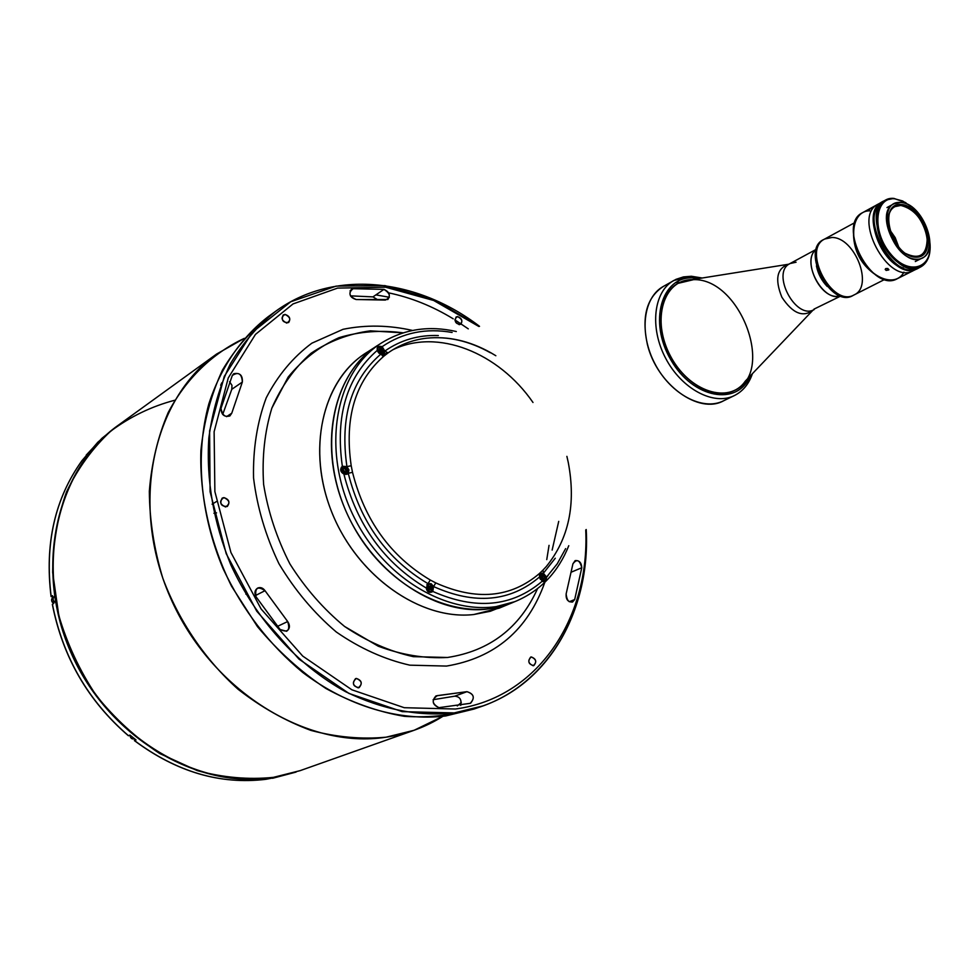 <?xml version="1.0" encoding="UTF-8"?>
<svg xmlns="http://www.w3.org/2000/svg" width="979" height="979" viewBox="0 0 979 979"><rect width="100%" height="100%" fill="white"/><g stroke="black" fill="none" stroke-linecap="round" stroke-linejoin="round"><path stroke-width="1.47" d="M347.043 474.252L346.517 473.628M345.049 471.939L343.274 469.932M83.423 459.53L85.748 456.459M531.291 656.946L530.667 657.093C527.497 661.498 528.538 664.337 533.8 665.61C536.981 661.743 536.149 658.855 531.291 656.946C536.394 659.32 537.03 662.257 533.2 665.757C528.097 663.37 527.461 660.433 531.291 656.946M223.885 497.601L222.196 498.115C219.333 503.622 221.021 506.412 227.275 506.486C230.261 502.3 229.135 499.339 223.885 497.601C229.894 500.428 230.469 503.561 225.611 506.987C219.602 504.148 219.015 501.028 223.885 497.601M216.543 512.849L213.911 513.277M285.06 314.418L283.176 314.993C281.144 320.243 282.968 322.764 288.621 322.544C290.91 318.799 289.723 316.095 285.06 314.418C290.653 317.367 291.216 320.255 286.761 323.094C281.157 320.145 280.594 317.257 285.06 314.418M457.56 316.572L456.141 316.951C454.134 321.626 455.676 324.073 460.742 324.318C462.908 320.867 461.855 318.285 457.56 316.572C462.565 319.325 463.153 322.03 459.322 324.698C454.317 321.944 453.73 319.227 457.56 316.572M356.38 678.435L355.512 678.655C351.914 683.587 353.089 686.597 359.06 687.662C362.658 683.428 361.765 680.356 356.38 678.435C362.095 680.943 362.719 684.088 358.228 687.882C352.489 685.361 351.877 682.216 356.38 678.435M571.589 572.03L581.771 567.747C581.465 562.595 579.25 560.221 575.138 560.612L572.923 563.843L566.131 593.947C565.813 599.478 567.942 602.171 572.531 602.036L574.685 599.54L569.252 601.718L574.685 599.54L581.771 567.747L571.589 572.03M454.733 696.179C459.824 696.607 461.819 699.667 460.73 705.369C461.819 699.667 459.824 696.607 454.733 696.179L466.946 691.676L454.733 696.179L433.11 699.704L454.733 696.179M470.238 703.326L470.605 703.216C475.084 697.648 473.873 693.805 466.946 691.676L436.01 695.885C431.519 700.866 432.473 704.794 438.898 707.658L470.238 703.326L438.898 707.658C431.91 703.828 431.384 699.814 437.319 695.628L466.946 691.676C474.056 694.062 475.158 697.941 470.238 703.326M280.104 629.509L286.553 631.284C289.931 628.861 290.31 625.618 287.679 621.543L277.461 626.389L287.679 621.543L265.015 590.692L255.409 595.562L265.015 590.692C262.923 587.828 260.463 586.959 257.636 588.073C254.711 590.117 254.173 593.017 256.021 596.774L280.104 629.509L256.021 596.774C254.711 587.828 257.71 585.809 265.015 590.692L287.679 621.543C290.384 630.28 287.863 632.936 280.104 629.509M245.888 594.18L246.586 593.739M220.973 408.414C221.315 414.802 224.289 417.311 229.881 415.965L231.766 413.187L226.577 416.65L231.766 413.187L242.351 382.055L231.79 389.299L222.686 414.46L231.79 389.299L242.351 382.055C242.755 375.3 239.879 372.522 233.748 373.721L232.304 375.471L220.973 408.414L232.304 375.471C238.46 371.518 241.813 373.709 242.351 382.055L231.766 413.187C226.504 418.535 222.906 416.944 220.973 408.414M229.588 381.737L231.974 385.347L231.79 389.299L231.974 385.347L229.588 381.737M220.691 385.261L221.792 382.801M454.219 712.92C538.364 701.674 591.132 619.45 586.225 529.529C590.141 608.522 550.871 682.204 482.769 705.957L454.219 712.92C418.743 716.714 382.544 709.64 345.624 691.712C297.726 665.341 255.923 619.474 230.787 564.724C213.495 522.296 206.177 480.04 208.833 437.968C212.455 411.119 219.602 386.46 230.285 363.98C242.755 343.152 257.844 325.615 275.552 311.359C333.766 268.772 416.724 278.269 479.526 326.337L433.77 299.55L384.943 285.623L336.115 286.113L290.714 301.777L252.288 332.37L224.289 376.377L209.604 430.895L210.081 491.703L226.186 553.637L256.731 611.153L298.962 659.112L348.965 693.438L402.222 711.647L454.219 712.92M455.394 709.016L404.266 707.707L351.889 689.803L302.707 656.077L261.112 608.987L230.934 552.499L214.878 491.605L214.12 431.739L228.254 377.955L255.482 334.39L293.039 303.931L337.559 288.107L385.555 287.202L433.673 300.48L478.878 326.484L433.673 300.48L385.555 287.202L337.559 288.107L293.039 303.931L255.482 334.39L228.254 377.955L214.12 431.739L214.878 491.605L230.934 552.499L261.112 608.987L302.707 656.077L351.889 689.803L404.266 707.707L455.394 709.016C537.789 698.125 589.872 618.104 585.736 529.982C589.872 618.104 537.789 698.125 455.394 709.016M486.526 609.183L514.513 601.742C463.177 625.875 387.207 591.414 351.706 523.08C315.605 455.051 330.351 372.95 379.362 344.388C334.916 370.625 317.6 440.954 343.653 505.629C369.316 570.427 433.146 615.228 486.526 609.183C433.587 615.155 370.319 571.21 344.265 507.159C317.869 443.23 333.876 373.011 377.282 345.697C329.776 375.263 316.193 456.128 351.706 523.08C386.668 590.325 460.95 625.043 512.25 602.721L486.526 609.183M546.625 577.243L548.118 575.419L546.625 577.243M429.793 589.603L428.912 589.187M342.393 473.077L342.161 471.89M341.585 468.635L341.365 467.35M456.3 331.526C428.912 325.273 403.948 329.103 381.418 343.017L365.583 353.248C322.299 380.488 306.219 450.218 332.358 513.596C358.13 577.084 421.007 620.551 473.75 614.531L499.4 608.069L516.802 600.825C465.453 623.17 391.025 588.306 355.952 520.852C320.329 453.681 333.876 372.607 381.418 343.017C333.876 372.607 320.329 453.681 355.952 520.852C391.025 588.306 465.453 623.17 516.802 600.825C541.057 590.178 558.373 571.809 568.775 545.707M447.55 657.472C489.635 650.949 519.629 628.029 537.532 588.697C519.629 628.029 489.635 650.949 447.55 657.472C424.874 658.72 401.769 654.963 378.261 646.201L344.584 626.462C323.462 609.036 305.252 588.208 289.931 563.965C276.837 538.377 268.062 511.87 263.62 484.421C261.882 457.242 264.624 431.812 271.856 408.108L288.132 377.111C302.462 359.672 319.423 346.517 339.028 337.657C359.611 331.465 380.99 329.862 403.164 332.848L370.331 330.841C348.842 333.741 329.079 341.206 311.053 353.26C294.532 367.823 281.475 386.105 271.856 408.108C264.624 431.812 261.882 457.242 263.62 484.421C268.062 511.87 276.837 538.377 289.931 563.965C305.252 588.208 323.462 609.036 344.584 626.462C366.782 641.355 389.691 651.414 413.309 656.652L447.55 657.472M546.759 559.596L549.048 545.352L546.759 559.596M505.715 605.144L490.332 611.275L473.75 614.531C419.746 620.759 355.304 574.857 330.645 509.276C305.558 443.817 325.358 373.856 371.579 349.699M558.715 521.379L552.144 550.088M446.522 666.075C495.007 657.961 527.779 630.048 544.813 582.346C527.779 630.048 495.007 657.961 446.522 666.075L409.822 665.169C384.478 659.418 359.978 648.367 336.323 632.018C313.892 612.903 294.777 590.129 278.954 563.72C265.639 535.929 257.171 507.355 253.549 477.972C252.9 449.067 257.122 422.353 266.227 397.841C277.865 375.336 293.076 357.127 311.836 343.201L343.066 329.299C365.693 324.71 388.859 325.101 412.538 330.449C388.859 325.101 365.693 324.71 343.066 329.299L311.836 343.201C293.076 357.127 277.865 375.336 266.227 397.841C257.122 422.353 252.9 449.067 253.549 477.972C257.171 507.355 265.639 535.929 278.954 563.72C294.777 590.129 313.892 612.903 336.323 632.018C359.978 648.367 384.478 659.418 409.822 665.169L446.522 666.075M356.185 299.525C349.075 296.392 348.047 292.782 353.113 288.695L383.964 289.38C390.609 293.663 391.074 297.212 385.359 300.063L356.185 299.525L387.88 299.488C390.67 295.205 389.361 291.84 383.964 289.38L372.962 296.882L376.988 299.329L372.962 296.882L383.964 289.38L353.113 288.695L350.066 290.824L353.113 288.695L351.29 289.331C348.524 294.275 350.152 297.677 356.185 299.525M572.923 563.843C576.802 558.617 579.752 559.927 581.771 567.747L574.685 599.54C569.913 603.81 567.061 601.938 566.131 593.947L572.923 563.843M350.458 295.854L372.962 296.882L350.458 295.854M216.543 354.092L244.334 338.342C212.565 353.211 186.047 378.665 168.119 412.71C157.852 436.793 151.598 462.957 149.334 491.201C149.554 520.13 154.033 549.121 162.795 578.185C178.827 621.065 205.027 659.638 238.093 689.277C261.148 707.242 285.415 720.96 310.918 730.407C336.568 737.211 361.63 739.475 386.118 737.187C406.872 734.054 425.779 727.103 442.838 716.347L414.093 730.285L386.118 737.187C306.978 749.792 210.828 690.709 170.37 597.533C129.399 504.564 152.773 399.028 216.543 354.092L118.716 424.935C57.369 468.305 33.788 566.425 70.99 651.5C107.702 736.771 197.611 789.967 273.386 777.363C248.409 779.871 222.992 777.607 197.158 770.583L159.748 753.549C135.946 737.933 114.751 718.549 96.175 695.408C79.605 670.566 67.147 643.913 58.789 615.436L52.67 572.482C52.89 543.945 57.516 517.083 66.548 491.899C77.892 468.256 92.601 448.027 110.688 431.176C130.268 416.626 151.647 406.309 174.825 400.227M461.293 702.543L457.266 705.957L461.293 702.543M273.386 777.363L300.235 770.608L414.093 730.285M375.887 294.887L389.373 297.273L375.887 294.887M454.856 319.827L468.28 328.858M478.425 707.413C455.198 715.049 430.503 718.023 404.376 716.334C377.87 711.843 351.694 702.543 325.86 688.457C300.786 671.741 277.999 651.145 257.489 626.67L231.533 586.188C210.02 542.623 199.471 495.411 200.891 450.462C203.95 421.203 211.158 394.39 222.502 370.013C235.951 347.533 252.411 328.907 271.881 314.1M275.552 311.359L268.136 316.731C241.323 337.486 220.728 367.333 208.833 403.911C195.151 454.048 199.973 513.767 223.188 568.86C242.706 610.137 269.237 644.684 302.768 672.475C347.875 706.508 399.456 721.523 445.665 715.967L474.142 709.016L482.769 705.957M453.204 318.799C432.547 306.194 411.033 297.543 388.663 292.856M272.908 777.534L299.99 770.693L272.908 777.534C197.134 790.139 107.262 736.967 70.561 651.733C33.384 566.694 56.953 468.598 118.288 425.241L118.496 425.082C57.063 468.354 33.347 566.474 70.5 651.586C107.164 736.893 197.097 790.151 272.908 777.534M86.323 455.724L97.851 442.202L115.155 427.505L97.851 442.202L82.016 460.583M51.691 596.664L51.165 596.492C44.63 543.712 54.946 498.372 82.114 460.46C54.946 498.372 44.63 543.712 51.165 596.492L51.691 596.664M52.536 595.66L51.165 596.492L52.536 595.66L53.796 603.431L52.425 604.251L53.796 603.431M128.359 735.608L128.384 735.743C88.086 700.952 62.729 657.142 52.34 604.324L52.45 604.41M128.384 735.743L128.506 735.731C88.183 700.915 62.827 657.08 52.425 604.251C62.827 657.08 88.183 700.915 128.506 735.731L129.974 735.082L136.02 739.965L134.539 740.601C176.624 771.941 220.434 784.84 265.97 779.296L274.181 777.705M272.578 778.268L296.099 772.064L272.59 778.268M267.561 778.733L265.97 779.296C220.434 784.84 176.624 771.941 134.539 740.601L135.126 739.267M134.429 740.626L134.404 740.614C176.501 771.954 220.336 784.852 265.933 779.308M271.122 778.219L267.671 778.709M134.49 738.766C131.81 739.292 130.293 738.068 129.95 735.094C130.293 738.068 131.81 739.292 134.49 738.766C131.932 739.463 130.415 738.239 129.938 735.094M53.772 603.309C51.251 601.522 50.92 599.54 52.78 597.361C50.92 599.54 51.251 601.522 53.772 603.309C51.349 602.012 51.018 600.029 52.78 597.361M55.558 602.489C52.719 600.641 52.376 598.585 54.518 596.309M566.89 456.361L568.248 462.369C576.178 504.099 568.848 538.829 546.27 566.56L543.027 570.047L543.382 573.266L555.264 558.226L543.382 573.266L546.576 577.035L543.382 573.266L541.424 573.327L539.613 576.9L542.207 581.245L539.613 576.9C510.365 601.816 475.023 605.046 433.575 586.568L432.791 591.438L433.575 586.568L431.249 583.778L427.982 583.643L426.306 588.049L427.982 583.643C387.28 559.45 360.713 522.676 348.255 473.31L343.886 474.044L347.741 473.836L348.928 469.896L346.921 466.604L342.344 466.261L346.921 466.604C339.848 417.433 351.082 379.999 380.635 354.288L377.307 350.335L380.635 354.288L383.633 353.945L384.82 351.082L382.165 346.639C402.858 332.591 426.171 327.867 452.114 332.468C426.171 327.867 402.858 332.591 382.165 346.639L378.114 346.786L377.307 350.335C346.847 376.878 335.185 415.512 342.344 466.261C339.737 469.247 340.251 471.841 343.886 474.044C356.833 525.013 384.306 563.011 426.306 588.049C426.856 591.561 428.704 592.895 431.874 592.026L432.791 591.438C475.586 610.309 512.054 606.919 542.207 581.245L545.193 581.171L546.576 577.035L557.222 563.843L565.629 548.619L557.222 563.843L546.576 577.035C546.282 581.049 544.826 582.444 542.207 581.245C512.054 606.919 475.586 610.309 432.791 591.438C429.377 593.262 427.211 592.136 426.306 588.049C384.306 563.011 356.833 525.013 343.886 474.044C340.251 471.841 339.737 469.247 342.344 466.261C335.185 415.512 346.847 376.878 377.307 350.335C376.682 346.958 378.31 345.722 382.165 346.639L384.82 351.082C400.668 340.031 418.498 334.842 438.323 335.54C418.498 334.842 400.668 340.031 384.82 351.082C384.612 353.798 383.217 354.863 380.635 354.288L384.001 356.038L388.088 352.905L384.82 351.082L388.088 352.905C399.567 344.792 412.318 339.897 426.354 338.22C447.99 335.944 469.479 340.79 490.822 352.746L495.839 355.732M532.992 402.479C498.617 352.55 437.356 327.855 392.714 349.833M387.011 352.844L382.336 355.756M343.213 469.553L343.433 470.777M428.325 587.204L430.43 588.208M341.524 467.118L342.405 467.203M344.718 468.488L346.223 471.132M346.15 473.763L345.795 474.521M490.406 352.77C469.137 340.839 447.782 335.993 426.354 338.22C412.318 339.897 399.567 344.792 388.088 352.905L384.001 356.038C355.193 381.186 344.265 417.752 351.204 465.747L352.513 472.294C364.69 520.473 390.621 556.39 430.319 580.045L435.777 582.909C476.235 600.996 510.744 597.888 539.331 573.596C510.744 597.888 476.235 600.996 435.777 582.909L430.319 580.045C390.621 556.39 364.69 520.473 352.513 472.294L351.204 465.747C344.265 417.752 355.193 381.186 384.001 356.038L380.635 354.288C351.082 379.999 339.848 417.433 346.921 466.604L351.204 465.747L346.921 466.604L348.928 469.896L348.255 473.31L352.513 472.294L348.255 473.31C360.713 522.676 387.28 559.45 427.982 583.643L430.319 580.045L427.982 583.643L431.152 583.717L433.575 586.568L435.777 582.909L433.575 586.568C475.023 605.046 510.365 601.816 539.613 576.9L539.331 573.596L539.613 576.9L540.628 573.865L543.382 573.266L543.027 570.047L539.331 573.596M723.738 400.717C698.871 414.9 656.713 384.392 647.327 344.155C641.416 316.413 646.85 297.114 663.64 286.26M840.582 295.927C822.752 302.756 800.492 260.365 816.229 249.559C802.119 259.154 818.86 297.237 836.874 296.404L840.582 295.927M816.302 249.315L790.016 263.559C770.583 272.529 795.756 320.476 814.173 309.572C795.756 320.476 770.583 272.529 790.016 263.559L796.074 262.213M789.221 264.036C776.971 267.916 774.511 278.978 781.854 297.188C792.684 313.574 803.184 317.832 813.329 309.951C803.184 317.832 792.684 313.574 781.854 297.188C774.511 278.978 776.971 267.916 789.221 264.036M789.001 264.171L691.994 279.639C663.505 279.443 651.145 320.047 670.309 355.769C688.837 391.808 729.282 404.694 745.3 381.137L813.096 310.049M693.67 279.639C740.65 278.342 775.772 373.244 734.213 390.597C715.037 400.252 685.165 384.38 670.309 355.769C655.184 327.292 659.075 293.688 677.921 283.384L693.67 279.639M752.423 373.66C748.935 383.976 742.877 391.306 734.25 395.638C713.654 405.967 681.592 388.944 665.634 358.228C649.407 327.647 653.58 291.583 673.785 280.483L690.856 276.421L673.785 280.483C653.58 291.583 649.407 327.647 665.634 358.228C681.592 388.944 713.654 405.967 734.25 395.638L723.371 400.9C702.775 411.217 670.811 394.341 654.963 363.833C638.834 333.447 643.093 297.567 663.272 286.468L676.073 279.309L683.428 276.91L691.358 276.249L702.188 278.012M679.879 282.368L675.473 282.576M693.12 277.889L698.957 278.525L693.12 277.889C661.523 275.968 648.184 321.846 670.933 360.003C692.973 398.624 737.53 406.579 750.159 376.034C737.53 406.579 692.973 398.624 670.933 360.003C648.184 321.846 661.523 275.968 693.12 277.889M734.164 390.621C714.988 400.325 685.08 384.453 670.199 355.818C655.073 327.316 658.989 293.688 677.872 283.408M827.243 286.48C821.638 280.667 818.04 273.814 816.437 265.909C818.04 273.814 821.638 280.667 827.243 286.48M853.394 295.254C831.404 309.829 799.574 249.217 824.061 239.39L823.425 239.708C800.357 250.355 830.914 308.544 852.77 295.597L854.043 294.948C832.174 307.908 801.593 249.682 824.673 239.035L831.966 237.469C854.948 237.187 873.99 286.517 854.043 294.948C832.174 307.908 801.593 249.682 824.673 239.035L823.425 239.708M381.773 352.183L380.072 351.926L379.081 350.176L379.779 348.683L381.48 348.928L382.471 350.678L381.773 352.183L382.471 350.678L380.794 352.036M379.473 353.199C383.988 354.043 384.845 352.207 382.067 347.667C377.564 346.811 376.695 348.646 379.473 353.199C376.695 348.646 377.564 346.811 382.067 347.667C384.845 352.207 383.988 354.043 379.473 353.199M381.467 351.314L379.656 348.94M379.277 353.443C376.988 351.143 376.731 349.062 378.518 347.19C383.254 347.288 384.674 349.491 382.777 353.823L379.277 353.443L382.777 353.823C384.674 349.491 383.254 347.288 378.518 347.19C376.731 349.062 376.988 351.143 379.277 353.443M346.688 473.542C348.842 469.369 347.569 467.142 342.87 466.861C340.716 471.046 341.989 473.273 346.688 473.542M345.82 472.013L344.033 471.829L342.993 470.018L343.751 468.39L345.538 468.574L346.566 470.385L345.82 472.013M428.459 586.886L430.515 586.201L428.79 586.091L430.515 586.201L431.531 587.987L430.846 589.676L429.12 589.566L428.092 587.767L428.79 586.091M432.987 588.085C430.43 583.251 428.312 583.117 426.648 587.681C429.206 592.503 431.323 592.638 432.987 588.085C431.323 592.638 429.206 592.503 426.648 587.681C428.312 583.117 430.43 583.251 432.987 588.085M430.662 589.664L429.573 586.617M433.048 588.159L431.335 591.634C426.452 590.875 425.351 588.416 428.031 584.243C430.613 583.692 432.29 585.001 433.048 588.159C432.29 585.001 430.613 583.692 428.031 584.243C425.351 588.416 426.452 590.875 431.335 591.634L433.048 588.159M541.925 575.799L541.326 577.402L541.925 575.799L543.504 575.921L544.483 577.634L543.871 579.238L542.293 579.127L541.326 577.402M544.006 574.563C539.821 574.061 539.074 576.031 541.791 580.474C545.976 580.975 546.723 579.005 544.006 574.563C546.723 579.005 545.976 580.975 541.791 580.474C539.074 576.031 539.821 574.061 544.006 574.563M543.394 579.201L541.901 575.86M543.945 574.44C546.368 577.059 546.478 579.287 544.275 581.147L540.249 579.164L544.275 581.147C546.478 579.287 546.368 577.059 543.945 574.44L541.252 574.012L543.945 574.44M539.87 578.271L541.252 574.012L539.87 578.271M889.752 231.02L897.572 245.925L889.752 231.02M873.917 273.618C860.896 263.938 854.104 250.991 853.517 234.789C854.104 250.991 860.896 263.938 873.917 273.618M903.935 272.125C896.091 287.165 872.546 279.578 860.529 257.55C848.132 235.743 853.431 210.522 869.841 210.828M871.494 208.013L869.107 209.8L871.494 208.013M882.385 201.821C855.83 214.009 892.322 283.506 917.445 268.576L913.174 270.718C888.039 285.648 851.632 216.322 878.187 204.109C851.632 216.322 888.039 285.648 913.174 270.718L897.327 278.685C872.154 293.614 836.054 224.876 862.634 212.639L882.825 201.576C855.267 213.177 892.689 284.448 917.886 268.344M885.738 268.576L887.463 268.454L888.871 269.641L886.191 270.424L885.187 269.458L885.738 268.576L885.187 269.458L886.191 270.424L888.797 269.91L888.026 268.65L885.738 268.576M889.373 229.735L898.428 246.965M889.177 228.976L895.21 237.664L898.942 247.565M900.827 205.431L894.72 206.679C890.56 209.09 888.332 213.63 888.063 220.287C888.736 210.363 892.995 205.406 900.827 205.431C914.631 208.992 923.417 219.896 927.186 238.142C926.966 255.042 919.722 260.133 905.453 253.414C911.094 256.975 916.087 257.722 920.444 255.654C937.221 248.593 920.309 205.48 900.827 205.431M901.182 204.476C876.988 202.408 891.575 256.412 915.61 257.196C939.375 258.334 924.812 205.786 901.182 204.476C924.812 205.786 939.375 258.334 915.61 257.196C891.575 256.412 876.988 202.408 901.182 204.476M900.631 202.457C874.565 200.205 890.278 258.419 916.16 259.239C941.749 260.426 926.061 203.889 900.631 202.457C922.157 202.555 940.831 250.183 922.279 257.991C901.989 270.106 872.35 213.667 893.839 203.84L900.631 202.457M894.647 198.786C874.798 196.681 871.628 231.007 890.144 253.328C908.231 276.2 932.95 268.992 929.915 242.78C932.95 268.992 908.231 276.2 890.144 253.328C871.628 231.007 874.798 196.681 894.647 198.786L902.626 200.964L910.703 206.19L902.626 200.964L894.647 198.786M893.937 198.407C874.651 196.4 870.368 228.437 887.402 251.481C903.996 274.977 929.573 272.811 930.05 248.764C929.548 257.746 926.379 263.828 920.554 267.01C895.442 281.94 858.889 212.333 885.432 200.144L893.937 198.407L905.844 202.677L893.937 198.407M919.416 267.512C894.145 285.391 855.316 211.44 884.38 200.781M885.432 200.144L883.266 201.331C856.723 213.532 893.227 283.053 918.339 268.124L920.554 267.01M881.161 202.739C863.429 212.994 878.775 260.328 902.662 268.368L902.871 268.258C879.423 260.353 863.87 214.12 880.757 203.081C863.87 214.12 879.423 260.353 902.871 268.258L903.091 268.148C880.378 260.463 864.555 216.2 879.937 203.852C864.555 216.2 880.378 260.463 903.091 268.148L903.299 268.038C882.409 260.891 866.207 221.584 877.82 206.496C866.207 221.584 882.409 260.891 903.299 268.038L903.421 267.977M216.457 501.566L212.076 504.209M86.213 455.113L101.963 438.274L118.288 425.241M82.065 460.509C54.885 498.446 44.557 543.798 51.079 596.578M272.566 778.281L296.099 772.064M538.903 574.404L541.424 573.327M840.814 296.013L813.941 309.156M381.712 354.508L382.777 353.823C384.723 349.466 383.303 347.251 378.518 347.19L377.172 348.059M426.783 584.818L428.031 584.243C429.842 583.068 431.519 584.353 433.085 588.122L431.335 591.634L429.683 592.381M540.139 574.489L544.006 574.44C546.417 578.552 546.502 580.792 544.275 581.147L543.076 581.648M884.747 279.419L854.043 294.948M854.9 222.576L824.673 239.035M886.974 207.572L893.839 203.84M915.304 261.528L922.279 257.991"/></g></svg>
